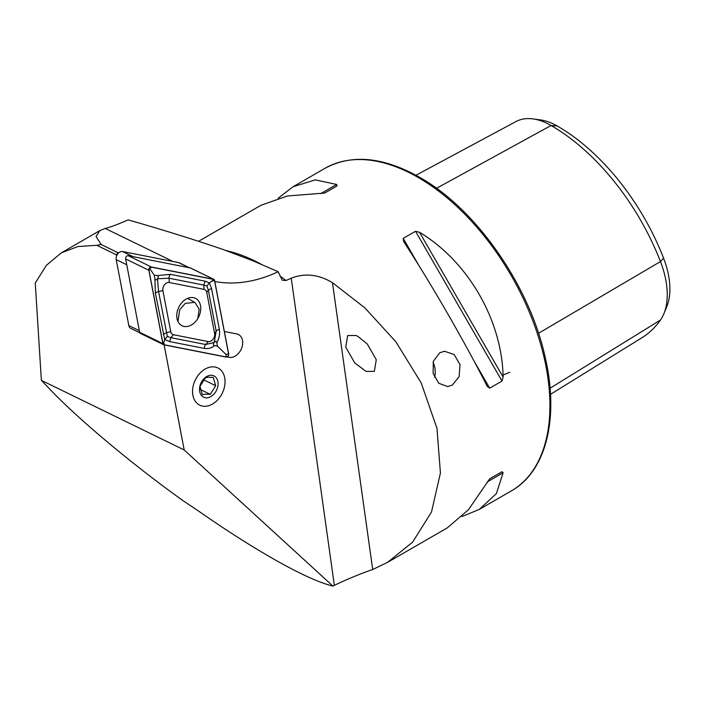 <?xml version="1.0" encoding="UTF-8"?>
<svg xmlns="http://www.w3.org/2000/svg" width="705" height="705" viewBox="0 0 705 705"><rect width="100%" height="100%" fill="white"/><g stroke="black" fill="none" stroke-linecap="round" stroke-linejoin="round"><path stroke-width="1.06" d="M434.544 377.369A17.74 13.994 84.9 0 0 433.064 362.317M439.77 352.764L444.52 351.249L454.17 354.553L459.995 364.573L459.122 376.646L452.31 385.097L447.684 386.596L438.695 383.238L433.099 373.201L433.381 361.189L439.77 352.764M206.257 368.451A20.701 15.016 -64 0 1 217.863 367.957A20.701 15.016 -64 0 1 224.675 385.882A20.701 15.016 -64 0 1 211.341 404.67A20.701 15.016 -64 0 1 199.735 405.163A20.701 15.016 -64 0 1 192.923 387.239A20.701 15.016 -64 0 1 206.257 368.451M357.884 336.373L355.99 335.492L347.671 335.536L345.75 347.195L354.747 362.899L366.027 371.394L374.346 371.35L376.267 359.691L367.27 343.987L357.884 336.373M462.039 516.536L479.312 509.389L496.399 493.571L503.114 472.773L502.013 471.707L489.693 478.818L468.499 509.68L447.208 527.93L387.574 562.361L372.707 569.499C360.616 573.659 347.829 578.937 334.346 585.335L332.919 586.093L184.199 449.966L164.106 344.86M487.181 386.278L489.693 388.155L502.013 381.052L503.114 377.087C502.127 320.405 468.12 261.493 419.528 232.298L415.536 231.275L403.225 238.387L403.595 241.498C430.79 283.049 464.798 341.951 487.181 386.278L487.349 386.596M214.822 281.551A153.752 111.549 116 0 0 278.175 271.733L282.229 280.202L285.992 280.519L291.244 278.193C304.816 272.888 318.554 274.377 332.452 282.661L364.908 307.909L395.831 341.731L421.229 382.982L436.985 428.384L440.422 473.055L431.478 512.068L412.601 542.145L387.574 562.361M181.15 499.299A189.848 109.61 -120 0 0 181.326 499.554L197.426 510.279C227.213 531.077 254.399 548.331 278.995 562.052C302.436 575.051 320.414 583.07 332.919 586.093M278.175 271.733L253.254 260.921L222.524 249.279C192.959 239.215 161.516 229.416 128.187 219.889C117.233 224.622 109.575 227.468 105.23 228.446L172.963 261.458M198.669 241.251L260.938 205.296L287.384 195.981L324.714 193.055L337.025 185.944L336.655 184.454L315.285 179.872L293.042 186.763L278.211 198.149M227.072 356.933L229.116 357.338A12.417 9.006 116 0 0 241.507 348.499A12.417 9.006 116 0 0 238.369 334.47A12.417 9.006 116 0 0 236.739 333.923L224.375 331.491M118.704 252.831L117.955 252.681L116.299 254.787L116.545 256.065M415.968 175.254L515.919 121.586A71.602 41.339 60 0 1 533.006 118.907L540.576 119.938A66.481 38.387 60 0 1 557.347 126.045A173.509 100.181 60 0 1 663.599 258.233L660.462 261.573L538.523 333.298M550.508 394.333L641.964 337.713A178.629 103.133 60 0 0 660.462 320.035A71.602 41.339 -120 0 0 663.916 313.654L666.807 306.587A66.481 38.387 -120 0 0 663.599 258.233M533.006 118.907A71.602 41.339 60 0 1 551.072 125.49A178.629 103.133 60 0 1 660.462 261.573A71.602 41.339 -120 0 1 663.916 313.654M489.675 478.827L502.013 471.707M116.299 254.787L96.841 245.305L77.999 246.521L61.291 252.866L46.371 265.336L35.25 283.022L41.375 380.356L184.199 449.966M181.326 499.554L182.049 499.951C131.421 463.705 77.039 418.074 48.945 388.27L41.375 380.356M117.955 252.681L101.22 244.52L96.039 236.519L99.872 230.588L105.23 228.446M101.22 244.52L96.841 245.305M184.067 326.433A15.254 11.069 116 0 0 199.295 315.576A15.254 11.069 116 0 0 195.435 298.33A15.254 11.069 116 0 0 193.434 297.66A15.254 11.069 116 0 0 178.215 308.517A15.254 11.069 116 0 0 182.066 325.763A15.254 11.069 116 0 0 184.067 326.433M206.759 292.434A5.913 4.292 116 0 0 204.027 289.367L169.262 282.52A5.913 4.292 116 0 0 164.494 284.776A5.913 4.292 116 0 0 162.899 290.601L170.751 331.658A5.913 4.292 116 0 0 173.474 334.725L208.248 341.572A5.913 4.292 116 0 0 213.016 339.317A5.913 4.292 116 0 0 214.602 333.491L206.759 292.434L208.336 290.134L206.935 286.089L203.833 285.076L204.027 289.367M214.62 280.484A2.362 1.718 116 0 0 213.844 279.356A2.362 1.718 116 0 0 213.527 279.25L151.408 267.019A2.362 1.718 116 0 0 149.495 267.918A2.362 1.718 116 0 0 148.861 270.253L162.881 343.608A2.362 1.718 116 0 0 163.666 344.736A2.362 1.718 116 0 0 163.974 344.842L226.102 357.074A2.362 1.718 116 0 0 228.006 356.175A2.362 1.718 116 0 0 228.64 353.839L214.62 280.484M190.879 268.217A2.362 1.718 116 0 0 190.614 268.041A2.362 1.718 116 0 0 190.297 267.935L128.178 255.695A2.362 1.718 116 0 0 126.266 256.602A2.362 1.718 116 0 0 125.631 258.929L139.652 332.293A2.362 1.718 116 0 0 140.436 333.412L163.666 344.736M213.492 279.365L151.372 267.133A2.247 1.63 116 0 0 149.557 267.988A2.247 1.63 116 0 0 148.949 270.2L162.978 343.564A2.247 1.63 116 0 0 164.009 344.727L226.138 356.959A2.247 1.63 116 0 0 227.953 356.104A2.247 1.63 116 0 0 228.552 353.892L214.531 280.528A2.247 1.63 116 0 0 213.492 279.365L212.002 281.092L214.531 280.528M214.576 345.617C211.632 348.067 208.248 349.001 204.424 348.429L169.649 341.581L164.732 339.554L155.391 293.315L154.836 278.466C155.267 280.238 156.14 280.334 157.462 278.748C158.713 277.056 158.581 276.016 157.074 275.629L170.337 274.324L205.111 281.172L209.341 282.872L211.518 288.38L219.37 329.438C220.048 334.003 219.193 338.444 216.814 342.771C216.382 341 215.51 340.903 214.188 342.489A14.109 10.231 116 0 0 214.188 342.489C212.936 344.181 213.069 345.221 214.576 345.617L217.466 346.181L226.023 354.456L226.138 356.959M205.111 281.172L203.833 285.076L169.068 278.228L157.471 278.739A14.109 10.231 116 0 0 157.462 278.748L158.572 291.562L167.323 336.426L164.732 339.554L163.904 342.216L164.009 344.727M206.935 286.089L209.341 282.872L212.002 281.092M217.466 346.181L216.814 342.771M157.074 275.629L154.192 275.056L149.874 268.861L151.372 267.133M154.192 275.056L154.836 278.466M167.323 336.426L170.927 337.677L205.693 344.525L214.179 342.498L216.188 331.191L214.602 333.491M197.805 318.545L199.189 309.09L194.844 302.357L185.265 303.388L179.669 309.742L177.986 321.498M212.249 366.838A20.701 15.016 -64 0 1 224.692 385.811A20.701 15.016 -64 0 1 205.349 406.283A20.701 15.016 -64 0 1 192.906 387.309A20.701 15.016 -64 0 1 212.249 366.838M205.366 377.818L199.956 386.455L202.405 394.721L205.49 394.121L210.275 394.351L215.686 385.714L213.227 377.448L208.451 377.219L205.366 377.818M206.829 397.832A11.826 8.583 -64 0 1 199.718 386.992A11.826 8.583 -64 0 1 210.769 375.289A11.826 8.583 -64 0 1 217.88 386.137A11.826 8.583 -64 0 1 206.829 397.832M203.357 379.704L215.686 385.714M200.132 389.407L210.275 394.351M189.372 267.75L179.202 262.798A5.913 4.292 116 0 0 178.427 262.533L122.573 251.535A5.913 4.292 116 0 0 117.797 253.791A5.913 4.292 116 0 0 116.21 259.616L128.821 325.578A5.913 4.292 116 0 0 130.769 328.389L139.828 332.795M189.742 267.926A5.913 4.292 116 0 0 188.966 267.671L133.104 256.664L122.573 251.535M116.21 259.616L126.741 264.754L139.352 330.715L128.821 325.578M418.215 177.493A186.27 107.548 60 0 1 539.898 341.634A186.27 107.548 60 0 1 511.345 490.9C546.375 471.31 559.365 417.704 545.141 357.127C529.614 285.692 476.175 208.988 419.687 177.343C383.397 156.889 351.857 153.866 325.075 168.266A186.27 107.548 60 0 1 418.215 177.493M285.992 280.519A186.27 107.548 -120 0 0 279.955 276.052M261.035 264.155A186.27 107.548 -120 0 0 226.446 250.654M227.6 356.598L229.116 357.338M291.244 278.193L334.346 585.335M557.347 126.045L551.072 125.49L436.518 188.305M660.462 320.035L550.076 388.235M489.693 388.155L473.681 360.414M419.237 266.12L403.225 238.387M502.013 381.052L415.536 231.275M503.114 377.087L419.528 232.298M487.181 481.973L503.114 472.773M336.655 184.454L320.722 193.655M332.452 282.661L372.707 569.499M190.297 267.935L213.527 279.25M139.652 332.293L162.881 343.608M125.631 258.929L148.861 270.253M128.178 255.695L151.408 267.019M226.023 354.456L228.552 353.892M149.874 268.861L148.949 270.2M163.904 342.216L162.978 343.564M219.37 329.438A4.142 2.044 169.2 0 0 216.188 331.191L208.336 290.134L211.518 288.38M204.424 348.429A4.142 2.794 101.1 0 1 205.693 344.525L208.248 341.572M169.649 341.581L170.927 337.677L173.474 334.725M163.243 334.373L166.424 332.619L170.751 331.658M155.391 293.315A4.142 2.044 -10.8 0 1 158.572 291.562L162.899 290.601M170.337 274.324A4.142 2.794 -78.9 0 0 169.068 278.228L169.262 282.52M188.966 267.671L178.427 262.533M511.345 490.9L479.312 509.389M325.075 168.266L293.042 186.763M509.777 372.31L502.145 375.404M99.872 230.588L61.291 252.866M190.614 268.041L213.844 279.356M194.844 302.357L187.565 298.391"/></g></svg>
